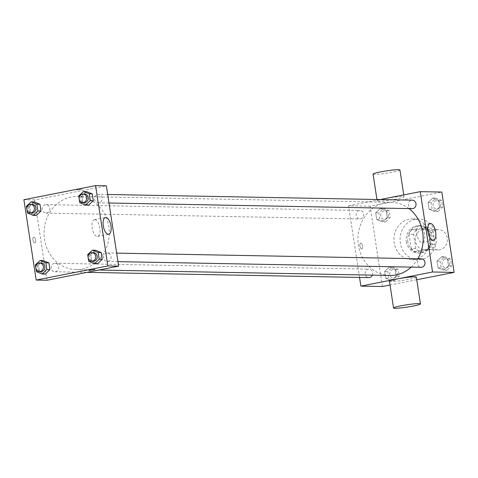 <?xml version="1.0" encoding="UTF-8"?>
<svg xmlns="http://www.w3.org/2000/svg" width="478" height="478" viewBox="0 0 478 478"><rect width="100%" height="100%" fill="white"/><g stroke="black" fill="none" stroke-linecap="round" stroke-linejoin="round"><path stroke-width="0.36" stroke-dasharray="2.39 1.79" d="M436.737 229.733A10.193 9.088 -88.9 0 0 429.208 240.577A10.193 9.088 -88.9 0 0 438.081 249.97A10.193 9.088 -88.9 0 0 447.36 239.944A10.193 9.088 -88.9 0 0 438.463 229.577A10.193 9.088 -88.9 0 0 436.737 229.733M422.887 229.476A10.193 9.088 -88.9 0 0 415.358 240.32A10.193 9.088 -88.9 0 0 424.231 249.707A10.193 9.088 -88.9 0 0 433.51 239.687A10.193 9.088 -88.9 0 0 424.613 229.321A10.193 9.088 -88.9 0 0 422.887 229.476M433.05 230.557L435.207 244.646A13.157 11.735 -88.9 0 1 432.375 249.157L419.804 251.631A13.157 11.735 -88.9 0 1 415.794 248.476L413.637 234.387A13.157 11.735 -88.9 0 1 416.475 229.876L429.047 227.397A13.157 11.735 -88.9 0 1 433.05 230.557L428.437 230.474L430.594 244.563L435.207 244.646M415.794 248.476L411.176 248.387L409.025 234.298L413.637 234.387M416.475 229.876L411.857 229.793L424.428 227.313L429.047 227.397M411.857 229.793A13.157 11.735 -88.9 0 0 409.025 234.298M411.176 248.387A13.157 11.735 -88.9 0 0 415.185 251.548L419.804 251.631M430.594 244.563A13.157 11.735 -88.9 0 1 427.756 249.068L415.185 251.548M428.437 230.474A13.157 11.735 -88.9 0 0 424.428 227.313M407.859 241.784A13.593 12.123 91.1 0 1 420.06 225.837A13.593 12.123 91.1 0 1 431.927 239.657A13.593 12.123 91.1 0 1 419.553 253.023A13.593 12.123 91.1 0 1 407.859 241.784M406.324 241.754A13.593 12.123 -88.9 0 0 418.017 252.993A13.593 12.123 -88.9 0 0 430.385 239.627A13.593 12.123 -88.9 0 0 418.525 225.807A13.593 12.123 -88.9 0 0 416.219 226.01A13.593 12.123 -88.9 0 0 406.324 241.754M427.756 249.068L432.375 249.157M415.197 219.318A20.393 18.182 -88.9 0 0 400.14 241.008A20.393 18.182 -88.9 0 0 417.892 259.787A20.393 18.182 -88.9 0 0 436.444 239.741A20.393 18.182 -88.9 0 0 418.65 219.014A20.393 18.182 -88.9 0 0 415.197 219.318M409.043 219.205A20.393 18.182 -88.9 0 0 393.98 240.888A20.393 18.182 -88.9 0 0 411.731 259.674A20.393 18.182 -88.9 0 0 430.29 239.627A20.393 18.182 -88.9 0 0 412.496 218.9A20.393 18.182 -88.9 0 0 409.043 219.205M391.47 280.526L385.728 278.178L384.694 271.414L389.403 266.999L395.145 269.353L396.178 276.117L391.47 280.526L385.728 278.178L384.694 271.414L389.403 266.999L395.145 269.353L396.178 276.117L391.47 280.526L394.547 280.586L388.805 278.232L387.772 271.468L392.48 267.059L398.222 269.407L399.255 276.17L394.547 280.586M443.799 270.213L438.057 267.859L437.017 261.096L441.726 256.686L447.474 259.04L448.507 265.804L443.799 270.213L438.057 267.859L437.017 261.096L441.726 256.686L447.474 259.04L448.507 265.804L443.799 270.213L446.876 270.273L441.134 267.919L440.095 261.155L444.809 256.746L450.551 259.094L451.585 265.858L446.876 270.273M416.738 279.75L390.036 285.013M382.418 286.519L370.127 206.185L441.809 192.054M382.496 221.888L376.754 219.533L375.72 212.77L380.428 208.36L386.17 210.708L387.21 217.472L382.496 221.888L376.754 219.533L375.72 212.77L380.428 208.36L386.17 210.708L387.21 217.472L382.496 221.888L385.579 221.941L379.831 219.593L378.797 212.829L383.505 208.414L389.247 210.768L390.287 217.532L385.579 221.941M434.825 211.569L429.083 209.221L428.049 202.457L432.757 198.047L438.499 200.396L439.533 207.159L434.825 211.569L429.083 209.221L428.049 202.457L432.757 198.047L438.499 200.396L439.533 207.159L434.825 211.569L437.902 211.629L432.16 209.28L431.126 202.517L435.834 198.101L441.576 200.455L442.61 207.219L437.902 211.629M359.546 277.437L348.582 205.785L370.127 206.185M360.818 243.141A2.976 1.32 78.8 0 0 360.693 243.153A2.976 1.32 78.8 0 0 359.97 246.325A2.976 1.32 78.8 0 0 361.846 248.99A2.976 1.32 78.8 0 0 362.593 245.955A2.976 1.32 78.8 0 0 360.818 243.141A2.976 1.32 78.8 0 0 360.699 243.153A2.976 1.32 78.8 0 0 359.976 246.325A2.976 1.32 78.8 0 0 361.846 248.99A2.976 1.32 78.8 0 0 362.593 245.955A2.976 1.32 78.8 0 0 360.824 243.141M408.953 208.593A36.567 32.606 -88.9 0 0 391.249 202.319A36.567 32.606 -88.9 0 0 385.059 202.869A36.567 32.606 -88.9 0 0 358.052 241.76A36.567 32.606 -88.9 0 0 389.887 275.447M411.194 267.112A36.567 32.606 -88.9 0 0 417.88 258.735M348.582 205.785L380.159 199.559M421.297 258.801A4.248 3.788 -88.9 0 0 420.58 258.867A4.248 3.788 -88.9 0 0 417.443 263.384A4.248 3.788 -88.9 0 0 421.142 267.298M372.338 275.119A4.248 3.788 -88.9 0 0 368.974 269.114A4.248 3.788 -88.9 0 0 368.251 269.18A4.248 3.788 -88.9 0 0 365.114 273.697A4.248 3.788 -88.9 0 0 368.813 277.61M359.283 210.535A4.248 3.788 -88.9 0 0 356.14 215.058A4.248 3.788 -88.9 0 0 359.838 218.972A4.248 3.788 -88.9 0 0 363.71 214.789A4.248 3.788 -88.9 0 0 360 210.475A4.248 3.788 -88.9 0 0 359.283 210.535M412.167 208.653A4.248 3.788 91.1 0 1 408.463 204.339A4.248 3.788 91.1 0 1 412.329 200.157M416.332 277.109A13.593 1.165 -8.7 0 1 409.049 279.277A13.593 1.165 -8.7 0 1 389.456 281.219M384.449 198.723A13.593 1.165 171.3 0 0 377.166 200.891A13.593 1.165 171.3 0 0 390.783 199.989A13.593 1.165 171.3 0 0 404.041 196.781A13.593 1.165 171.3 0 0 384.449 198.723M373.067 174.112A13.593 1.165 171.3 0 0 386.684 173.209A13.593 1.165 171.3 0 0 399.943 170.001M419.403 225.718A8.526 3.788 -101.2 0 1 424.482 233.778A8.526 3.788 -101.2 0 1 422.337 242.471A8.526 3.788 -101.2 0 1 416.965 234.841A8.526 3.788 -101.2 0 1 419.039 225.747A8.526 3.788 -101.2 0 1 419.403 225.718M71.144 197.02A36.567 32.606 -88.9 0 0 44.143 235.911A36.567 32.606 -88.9 0 0 75.978 269.598A36.567 32.606 -88.9 0 0 109.259 233.64A36.567 32.606 -88.9 0 0 77.34 196.47A36.567 32.606 -88.9 0 0 71.144 197.02M98.976 202.738A4.248 3.788 91.1 0 1 98.253 202.803A4.248 3.788 91.1 0 1 94.548 198.484A4.248 3.788 91.1 0 1 98.414 194.307A4.248 3.788 91.1 0 1 102.113 198.221A4.248 3.788 91.1 0 1 98.976 202.738M54.343 263.33A4.248 3.788 -88.9 0 0 51.206 267.847A4.248 3.788 -88.9 0 0 54.904 271.761A4.248 3.788 -88.9 0 0 58.77 267.584A4.248 3.788 -88.9 0 0 55.06 263.264A4.248 3.788 -88.9 0 0 54.343 263.33M45.368 204.686A4.248 3.788 -88.9 0 0 42.231 209.209A4.248 3.788 -88.9 0 0 45.93 213.122A4.248 3.788 -88.9 0 0 49.796 208.94A4.248 3.788 -88.9 0 0 46.085 204.626A4.248 3.788 -88.9 0 0 45.368 204.686M106.666 253.011A4.248 3.788 -88.9 0 0 103.529 257.534A4.248 3.788 -88.9 0 0 107.227 261.448A4.248 3.788 -88.9 0 0 111.093 257.272A4.248 3.788 -88.9 0 0 107.389 252.952A4.248 3.788 -88.9 0 0 106.666 253.011M46.963 280.263L34.673 199.935L106.355 185.805M23.9 199.732L34.673 199.935M33.83 237.052A2.976 1.32 78.8 0 0 33.705 237.058A2.976 1.32 78.8 0 0 32.982 240.237A2.976 1.32 78.8 0 0 34.852 242.896A2.976 1.32 78.8 0 0 35.599 239.86A2.976 1.32 78.8 0 0 33.83 237.052A2.976 1.32 78.8 0 0 33.705 237.058A2.976 1.32 78.8 0 0 32.982 240.231A2.976 1.32 78.8 0 0 34.858 242.896A2.976 1.32 78.8 0 0 35.605 239.86A2.976 1.32 78.8 0 0 33.83 237.046M97.572 263.76L91.83 261.412L90.79 254.649L95.504 250.233L90.79 254.649L91.83 261.412L97.572 263.76M36.274 215.435L30.526 213.08L29.493 206.317L34.201 201.907L29.493 206.317L30.526 213.08L36.274 215.435M45.243 274.073L39.501 271.725L38.467 264.961L43.175 260.546L38.467 264.961L39.501 271.725L45.243 274.073M88.597 205.122L82.855 202.768L81.822 196.004L86.53 191.594L81.822 196.004L82.855 202.768L88.597 205.122M78.308 189.635L76.713 190.107L82.592 189.204L76.713 190.107L82.592 189.21L78.308 189.635M89.004 270.434L94.883 269.538M94.716 219.665A8.526 3.788 -101.2 0 1 99.794 227.731A8.526 3.788 -101.2 0 1 97.649 236.425A8.526 3.788 -101.2 0 1 92.284 228.795A8.526 3.788 -101.2 0 1 94.351 219.695A8.526 3.788 -101.2 0 1 94.716 219.665M84.564 194.05A4.248 3.788 -88.9 0 0 83.847 194.116A4.248 3.788 -88.9 0 0 80.71 198.633A4.248 3.788 -88.9 0 0 84.409 202.547M79.778 202.708L82.855 202.768M78.745 195.95L81.822 196.004M93.539 252.695A4.248 3.788 -88.9 0 0 92.822 252.754A4.248 3.788 -88.9 0 0 89.685 257.272A4.248 3.788 -88.9 0 0 93.377 261.185M88.753 261.352L91.83 261.412M87.713 254.589L90.79 254.649M32.235 204.369A4.248 3.788 -88.9 0 0 31.518 204.429A4.248 3.788 -88.9 0 0 28.381 208.946A4.248 3.788 -88.9 0 0 32.08 212.859M27.449 213.027L30.526 213.08M26.415 206.263L29.493 206.317M41.21 263.008A4.248 3.788 -88.9 0 0 40.493 263.073A4.248 3.788 -88.9 0 0 37.356 267.59A4.248 3.788 -88.9 0 0 41.054 271.504M36.424 271.665L39.501 271.725M35.39 264.902L38.467 264.961M436.229 200.682A4.248 3.788 -88.9 0 0 433.092 205.199A4.248 3.788 -88.9 0 0 436.79 209.113A4.248 3.788 -88.9 0 0 440.656 204.937A4.248 3.788 -88.9 0 0 436.946 200.617A4.248 3.788 -88.9 0 0 436.229 200.682A4.248 3.788 -88.9 0 0 433.104 205.199A4.248 3.788 -88.9 0 0 436.802 209.113A4.248 3.788 -88.9 0 0 440.668 204.937A4.248 3.788 -88.9 0 0 436.958 200.617A4.248 3.788 -88.9 0 0 436.241 200.682M429.083 209.221L432.16 209.28M428.049 202.457L431.126 202.517M432.757 198.047L435.834 198.101M438.499 200.396L441.576 200.455M439.533 207.159L442.61 207.219M445.203 259.321A4.248 3.788 -88.9 0 0 442.066 263.838A4.248 3.788 -88.9 0 0 445.765 267.752A4.248 3.788 -88.9 0 0 449.631 263.575A4.248 3.788 -88.9 0 0 445.92 259.261A4.248 3.788 -88.9 0 0 445.203 259.321M438.057 267.859L441.134 267.919M437.017 261.096L440.095 261.155M441.726 256.686L444.809 256.746M447.474 259.04L450.551 259.094M448.507 265.804L451.585 265.858M445.215 259.321A4.248 3.788 -88.9 0 0 442.078 263.844A4.248 3.788 -88.9 0 0 445.777 267.752A4.248 3.788 -88.9 0 0 449.643 263.575A4.248 3.788 -88.9 0 0 445.932 259.261A4.248 3.788 -88.9 0 0 445.215 259.321M383.9 210.995A4.248 3.788 -88.9 0 0 380.763 215.512A4.248 3.788 -88.9 0 0 384.461 219.426A4.248 3.788 -88.9 0 0 388.327 215.249A4.248 3.788 -88.9 0 0 384.623 210.935A4.248 3.788 -88.9 0 0 383.9 210.995M376.754 219.533L379.831 219.593M375.72 212.77L378.797 212.829M380.428 208.36L383.505 208.414M386.17 210.708L389.247 210.768M387.21 217.472L390.287 217.532M383.912 210.995A4.248 3.788 -88.9 0 0 380.775 215.512A4.248 3.788 -88.9 0 0 384.473 219.426A4.248 3.788 -88.9 0 0 388.339 215.249A4.248 3.788 -88.9 0 0 384.635 210.935A4.248 3.788 -88.9 0 0 383.912 210.995M392.874 269.64A4.248 3.788 -88.9 0 0 389.737 274.157A4.248 3.788 -88.9 0 0 393.436 278.071A4.248 3.788 -88.9 0 0 397.302 273.894A4.248 3.788 -88.9 0 0 393.591 269.574A4.248 3.788 -88.9 0 0 392.874 269.64A4.248 3.788 -88.9 0 0 389.749 274.157A4.248 3.788 -88.9 0 0 393.448 278.071A4.248 3.788 -88.9 0 0 397.314 273.894A4.248 3.788 -88.9 0 0 393.603 269.574A4.248 3.788 -88.9 0 0 392.886 269.64M385.728 278.178L388.805 278.232M384.694 271.414L387.772 271.468M389.403 266.999L392.48 267.059M395.145 269.353L398.222 269.407M396.178 276.117L399.255 276.17M438.463 229.577L424.613 229.321M438.081 249.97L424.231 249.707M418.017 252.993L419.553 253.023M418.525 225.807L420.06 225.837M411.731 259.674L417.892 259.787M412.496 218.9L418.65 219.014M404.041 196.781L403.755 194.91M377.166 200.891L376.951 199.499M422.337 242.471L433.444 240.285M419.039 225.747L430.146 223.555M75.978 269.598L98.91 270.022M77.34 196.47L391.249 202.319M107.681 194.48L98.414 194.307M108.984 203.007L98.253 202.803M54.904 271.761L87.068 272.358M55.06 263.264L368.974 269.114M45.93 213.122L359.838 218.972M46.085 204.626L360 210.475M107.227 261.448L117.958 261.645M107.389 252.952L116.656 253.125M97.649 236.425L108.763 234.232M94.351 219.695L105.465 217.508"/><path stroke-width="0.72" d="M380.159 199.559L420.264 191.654L441.809 192.054L454.1 272.388L416.738 279.75M390.036 285.013L382.418 286.519L360.878 286.113L359.546 277.437M98.91 270.022L389.887 275.447A36.567 32.606 -88.9 0 0 411.194 267.112M417.88 258.735A36.567 32.606 -88.9 0 0 408.953 208.593M420.264 191.654L432.554 271.988L360.878 286.113M117.958 261.645L421.142 267.298A4.248 3.788 -88.9 0 0 425.008 263.121A4.248 3.788 -88.9 0 0 421.297 258.801L116.656 253.125M87.068 272.358L368.813 277.61A4.248 3.788 -88.9 0 0 372.338 275.119M107.681 194.48L412.329 200.157A4.248 3.788 91.1 0 1 416.027 204.07A4.248 3.788 91.1 0 1 412.89 208.593A4.248 3.788 91.1 0 1 412.167 208.653L108.984 203.007M432.554 271.988L454.1 272.388M430.511 223.525A8.526 3.788 -101.2 0 1 435.589 231.591A8.526 3.788 -101.2 0 1 433.444 240.285A8.526 3.788 -101.2 0 1 428.079 232.655A8.526 3.788 -101.2 0 1 430.146 223.555A8.526 3.788 -101.2 0 1 430.511 223.525M393.555 307.999L389.456 281.219A13.593 1.165 -8.7 0 1 402.721 278.011A13.593 1.165 -8.7 0 1 416.332 277.109L420.431 303.889A13.593 1.165 -8.7 0 1 413.147 306.057A13.593 1.165 -8.7 0 1 393.555 307.999A13.593 1.165 -8.7 0 1 406.82 304.791A13.593 1.165 -8.7 0 1 420.431 303.889M403.755 194.91L399.943 170.001A13.593 1.165 171.3 0 0 380.351 171.943A13.593 1.165 171.3 0 0 373.067 174.112L376.951 199.499M95.582 185.601L106.355 185.805L118.646 266.132L46.963 280.263L36.191 280.066L23.9 199.732L95.582 185.601L107.873 265.935L36.191 280.066M92.421 250.179L95.504 250.233L101.246 252.587L102.28 259.351L97.572 263.76L94.495 263.701L88.753 261.352L87.713 254.589L92.421 250.179L98.169 252.527L99.203 259.291L94.495 263.701M31.124 201.847L34.201 201.907L39.943 204.261L40.983 211.025L36.274 215.435L33.191 215.375L27.449 213.027L26.415 206.263L31.124 201.847L36.866 204.202L37.905 210.965L33.191 215.375M40.098 260.492L43.175 260.546L48.917 262.9L49.951 269.664L45.243 274.073L42.166 274.019L36.424 271.665L35.39 264.902L40.098 260.492L45.84 262.84L46.874 269.604L42.166 274.019M83.453 191.535L86.53 191.594L92.272 193.943L93.306 200.706L88.597 205.122L85.52 205.062L79.778 202.708L78.745 195.95L83.453 191.535L89.195 193.889L90.228 200.652L85.52 205.062M107.873 265.935L118.646 266.132M105.829 217.472A8.526 3.788 -101.2 0 1 110.908 225.538A8.526 3.788 -101.2 0 1 108.763 234.232A8.526 3.788 -101.2 0 1 103.391 226.602A8.526 3.788 -101.2 0 1 105.465 217.508A8.526 3.788 -101.2 0 1 105.829 217.472M94.883 269.538L89.004 270.434M82.867 202.517L84.409 202.547A4.248 3.788 -88.9 0 0 88.275 198.37A4.248 3.788 -88.9 0 0 84.564 194.05L83.029 194.02A4.248 3.788 -88.9 0 0 82.306 194.086A4.248 3.788 -88.9 0 0 79.169 198.603A4.248 3.788 -88.9 0 0 82.867 202.517A4.248 3.788 -88.9 0 0 86.733 198.34A4.248 3.788 -88.9 0 0 83.029 194.02M86.53 191.594L92.272 193.943L93.306 200.706L88.597 205.122M89.195 193.889L92.272 193.943M90.228 200.652L93.306 200.706M91.842 261.161L93.377 261.185A4.248 3.788 -88.9 0 0 97.249 257.009A4.248 3.788 -88.9 0 0 93.539 252.695L91.997 252.665A4.248 3.788 -88.9 0 0 91.28 252.725A4.248 3.788 -88.9 0 0 88.143 257.248A4.248 3.788 -88.9 0 0 91.842 261.161A4.248 3.788 -88.9 0 0 95.708 256.985A4.248 3.788 -88.9 0 0 91.997 252.665M95.504 250.233L101.246 252.587L102.28 259.351L97.572 263.76M98.169 252.527L101.246 252.587M99.203 259.291L102.28 259.351M30.538 212.835L32.08 212.859A4.248 3.788 -88.9 0 0 35.946 208.683A4.248 3.788 -88.9 0 0 32.235 204.369L30.7 204.339A4.248 3.788 -88.9 0 0 29.983 204.399A4.248 3.788 -88.9 0 0 26.84 208.922A4.248 3.788 -88.9 0 0 30.538 212.835A4.248 3.788 -88.9 0 0 34.41 208.653A4.248 3.788 -88.9 0 0 30.7 204.339M34.201 201.907L39.943 204.261L40.983 211.025L36.274 215.435M36.866 204.202L39.943 204.261M37.905 210.965L40.983 211.025M39.513 271.474L41.054 271.504A4.248 3.788 -88.9 0 0 44.92 267.327A4.248 3.788 -88.9 0 0 41.21 263.008L39.674 262.978A4.248 3.788 -88.9 0 0 38.951 263.043A4.248 3.788 -88.9 0 0 35.814 267.561A4.248 3.788 -88.9 0 0 39.513 271.474A4.248 3.788 -88.9 0 0 43.378 267.298A4.248 3.788 -88.9 0 0 39.674 262.978M43.175 260.546L48.917 262.9L49.951 269.664L45.243 274.073M45.84 262.84L48.917 262.9M46.874 269.604L49.951 269.664"/></g></svg>
